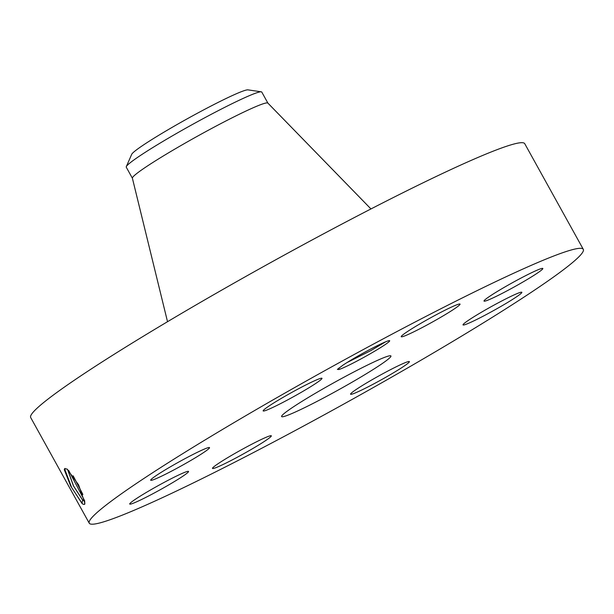 <?xml version="1.0" encoding="UTF-8"?>
<svg xmlns="http://www.w3.org/2000/svg" width="614" height="614" viewBox="0 0 614 614"><rect width="100%" height="100%" fill="white"/><g stroke="black" fill="none" stroke-linecap="round" stroke-linejoin="round"><path stroke-width="0.92" d="M583.3 249.33L524.755 143.707A282.44 19.211 151 0 0 510.011 145.15A282.44 19.211 151 0 0 230.204 285.28A282.44 19.211 151 0 0 30.7 417.566L89.245 523.189A282.44 19.211 151 0 0 103.989 521.746A282.44 19.211 151 0 0 383.796 381.616A282.44 19.211 151 0 0 583.3 249.33A282.44 19.211 151 0 0 568.556 250.773A282.44 19.211 151 0 0 288.757 390.903A282.44 19.211 151 0 0 89.245 523.189M64.946 468.421L64.255 469.656L70.763 486.181L81.969 503.396L83.136 504.286L84.555 504.409L84.893 503.127L78.592 484.853L67.126 469.111L64.716 468.597L67.225 469.173M337.631 369.075L338.652 369.559A29.71 2.019 151 0 0 372.583 352.405A29.71 2.019 151 0 0 389.545 340.647A29.71 2.019 151 0 0 354.792 357.87A29.71 2.019 151 0 0 342.742 365.315L337.385 369.467M390.051 374.816A33.624 2.287 151 0 0 409.384 361.608A33.624 2.287 151 0 0 369.912 381.002A33.624 2.287 151 0 0 350.571 394.211A33.624 2.287 151 0 0 390.051 374.816M284.881 416.231A62.49 4.252 151 0 0 346.787 385.231A62.49 4.252 151 0 0 390.926 355.966A62.49 4.252 151 0 0 387.664 356.281A62.49 4.252 151 0 0 325.758 387.288A62.49 4.252 151 0 0 281.619 416.553A62.49 4.252 151 0 0 284.881 416.231M465.765 322.189A33.624 2.287 151 0 0 463.033 324.898A33.624 2.287 151 0 0 486.618 314.368A33.624 2.287 151 0 0 519.114 295.004A33.624 2.287 151 0 0 521.846 292.295A33.624 2.287 151 0 0 498.269 302.825A33.624 2.287 151 0 0 465.765 322.189M485.766 300.906A33.624 2.287 151 0 0 519.076 284.228A33.624 2.287 151 0 0 542.83 268.479A33.624 2.287 151 0 0 541.072 268.648A33.624 2.287 151 0 0 507.763 285.333A33.624 2.287 151 0 0 484.016 301.075A33.624 2.287 151 0 0 485.766 300.906M418.195 329.626A33.624 2.287 151 0 0 460.039 304.107A33.624 2.287 151 0 0 443.062 311.191A33.624 2.287 151 0 0 401.226 336.71A33.624 2.287 151 0 0 418.195 329.626M302.641 391.517A33.624 2.287 151 0 0 321.974 378.308A33.624 2.287 151 0 0 282.501 397.703A33.624 2.287 151 0 0 263.16 410.912A33.624 2.287 151 0 0 302.641 391.517M206.78 450.331A33.624 2.287 151 0 0 209.52 447.621A33.624 2.287 151 0 0 185.935 458.151A33.624 2.287 151 0 0 153.439 477.515A33.624 2.287 151 0 0 150.699 480.225A33.624 2.287 151 0 0 174.284 469.695A33.624 2.287 151 0 0 206.78 450.331M186.779 471.613A33.624 2.287 151 0 0 153.469 488.291A33.624 2.287 151 0 0 129.723 504.04A33.624 2.287 151 0 0 131.473 503.871A33.624 2.287 151 0 0 164.782 487.186A33.624 2.287 151 0 0 188.536 471.437A33.624 2.287 151 0 0 186.779 471.613M254.349 442.894A33.624 2.287 151 0 0 212.505 468.413A33.624 2.287 151 0 0 229.482 461.329A33.624 2.287 151 0 0 271.327 435.81A33.624 2.287 151 0 0 254.349 442.894M83.243 504.347L82.199 503.518L71.715 487.685L64.57 468.72M346.918 362.613L370.795 350.632L385.707 341.775M338.652 369.559L339.112 367.847M67.548 469.434L73.404 485.881L82.637 500.126L84.694 500.947L84.632 504.447M67.632 469.51L73.526 485.943L82.706 500.08L84.586 501.047M126.307 166.632L131.711 154.306A66.719 4.536 -29 0 1 143.576 144.896A66.719 4.536 -29 0 1 205.168 109.092A66.719 4.536 -29 0 1 247.964 89.867L261.28 91.816A77.471 5.273 151 0 0 257.734 92.468A77.471 5.273 -29 0 0 204.209 118.065A77.471 5.273 -29 0 0 140.076 155.703A77.471 5.273 151 0 0 126.307 166.632A77.471 5.273 151 0 0 126.269 167.192L132.417 178.275M370.956 208.944L267.865 103.083A77.471 5.273 151 0 0 263.882 103.559A77.471 5.273 151 0 0 187.754 141.642A77.471 5.273 151 0 0 132.378 178.183L167.522 321.705M267.927 103.16L261.779 92.077A77.471 5.273 151 0 0 261.28 91.816M84.64 500.786L68.707 470.477M73.074 475.773L82.859 494.508M73.281 476.057L82.744 494.193M82.637 500.126L81.969 503.396M84.494 501.078L82.706 500.08"/></g></svg>
